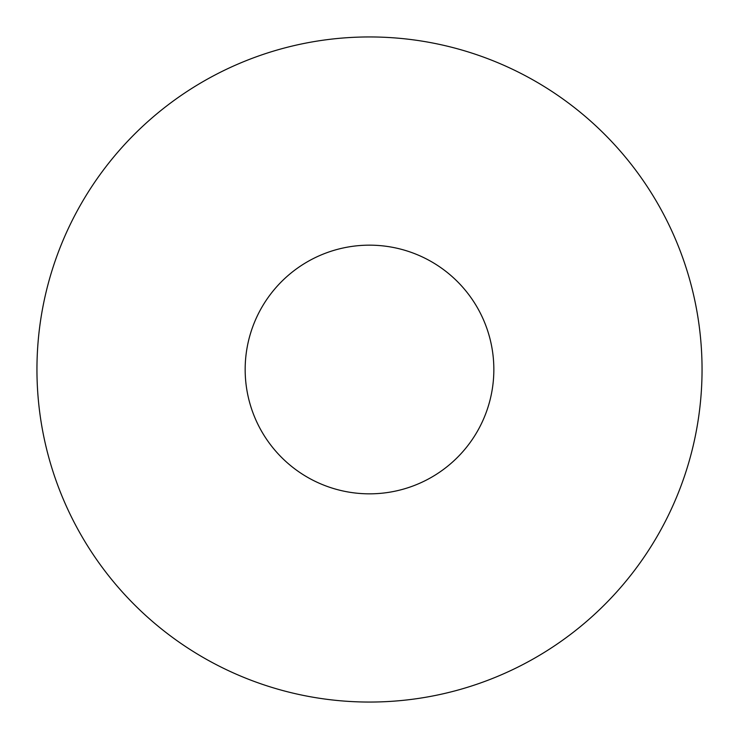 <?xml version="1.0" encoding="UTF-8"?>
<svg xmlns="http://www.w3.org/2000/svg" width="739" height="739" viewBox="0 0 739 739"><rect width="100%" height="100%" fill="white"/><g stroke="black" fill="none" stroke-linecap="round" stroke-linejoin="round"><path stroke-width="1.11" d="M493.846 369.5A124.346 124.346 0 0 1 307.332 477.182A124.346 124.346 0 0 1 307.332 261.818A124.346 124.346 0 0 1 493.846 369.5M702.05 369.5A332.55 332.55 0 0 1 203.225 657.498A332.55 332.55 0 0 1 203.225 81.502A332.55 332.55 0 0 1 702.05 369.5"/></g></svg>
